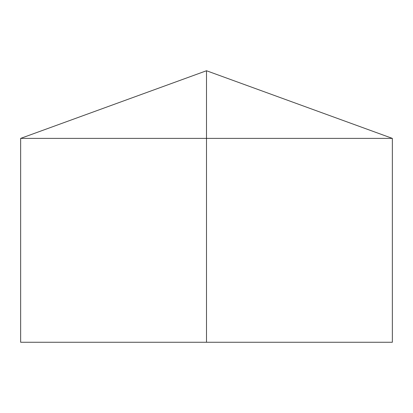 <?xml version="1.0" encoding="UTF-8"?>
<svg xmlns="http://www.w3.org/2000/svg" width="413" height="413" viewBox="0 0 413 413"><rect width="100%" height="100%" fill="white"/><g stroke="black" fill="none" stroke-linecap="round" stroke-linejoin="round"><path stroke-width="0.62" d="M392.35 138.386L392.35 342.258L20.65 342.258L20.65 138.386L392.35 138.386L206.5 70.742L206.5 342.258M206.5 70.742L20.65 138.386"/></g></svg>

